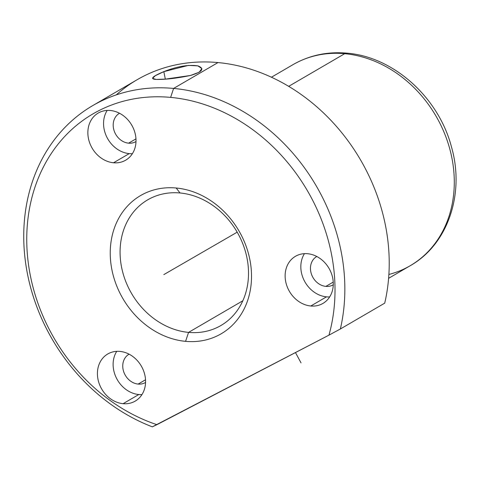 <?xml version="1.0" encoding="UTF-8"?>
<svg xmlns="http://www.w3.org/2000/svg" width="480" height="480" viewBox="0 0 480 480"><rect width="100%" height="100%" fill="white"/><g stroke="black" fill="none" stroke-linecap="round" stroke-linejoin="round"><path stroke-width="0.72" d="M163.836 71.646L188.322 65.412L197.868 65.862L201.87 68.592L199.2 72.21L190.578 75.45C202.374 71.88 204.858 68.7 198.036 65.904C188.592 64.434 177.192 66.348 163.836 71.646C152.28 76.44 149.682 79.038 156.03 79.434C165.216 79.62 176.736 78.294 190.578 75.45L165.576 79.104L156.186 79.44L152.526 78.39L155.37 75.66L163.836 71.646L165.318 79.128L163.836 71.646M188.568 332.388A72.732 61.068 59.8 0 1 123.678 275.55A72.732 61.068 59.8 0 1 147.678 199.848A72.732 61.068 59.8 0 1 180.024 192.978L176.178 187.998A80.004 67.17 -120.2 0 0 110.394 258.132A80.004 67.17 -120.2 0 0 185.58 341.346A80.004 67.17 -120.2 0 0 251.37 271.212A80.004 67.17 -120.2 0 0 176.178 187.998A80.004 67.17 59.8 0 1 251.37 271.212A80.004 67.17 59.8 0 1 185.58 341.346L188.568 332.388A72.732 61.068 -120.2 0 0 248.376 268.632A72.732 61.068 -120.2 0 0 180.024 192.978A72.732 61.068 -120.2 0 0 120.216 256.74A72.732 61.068 -120.2 0 0 188.568 332.388L185.58 341.346A80.004 67.17 59.8 0 1 110.394 258.132A80.004 67.17 59.8 0 1 176.178 187.998L180.024 192.978A72.732 61.068 59.8 0 1 244.914 249.816A72.732 61.068 59.8 0 1 220.914 325.524A72.732 61.068 59.8 0 1 188.568 332.388L242.832 300.768L188.568 332.388M388.884 274.452A116.37 97.704 -120.2 0 0 410.13 265.764C448.008 244.476 464.976 193.548 451.476 146.946C438.678 97.644 393.75 56.778 346.902 53.154A14.544 6.774 95.3 0 0 344.706 53.694A116.37 97.704 -120.2 0 0 292.95 64.68A116.37 97.704 59.8 0 1 344.706 53.694A14.544 6.774 -84.7 0 1 346.902 53.154C327.366 51.426 309.384 55.272 292.95 64.68L271.428 77.226M410.13 265.764A116.37 97.704 -120.2 0 0 448.53 144.636A116.37 97.704 -120.2 0 0 344.706 53.694L288.672 86.346L344.706 53.694A116.37 97.704 59.8 0 1 448.53 144.636A116.37 97.704 59.8 0 1 410.13 265.764L388.608 278.31M92.748 105.588L137.118 79.728A181.824 152.664 59.8 0 1 217.986 62.568L173.61 88.428A181.824 152.664 -120.2 0 0 92.748 105.588A181.824 152.664 -120.2 0 0 27.036 271.68A181.824 152.664 -120.2 0 0 152.334 426.846L328.95 335.148L156.912 424.68A174.552 146.556 59.8 0 1 26.898 231.9A174.552 146.556 59.8 0 1 170.628 97.386A174.552 146.556 -120.2 0 0 26.898 231.9A174.552 146.556 -120.2 0 0 156.912 424.68L152.334 426.846A181.824 152.664 59.8 0 1 24.096 224.76A181.824 152.664 59.8 0 1 173.61 88.428L170.628 97.386A174.552 146.556 59.8 0 1 328.95 335.148L340.356 328.998L328.95 335.148A174.552 146.556 -120.2 0 0 170.628 97.386L173.61 88.428A181.824 152.664 59.8 0 1 340.356 328.998L384.726 303.144L340.356 328.998A181.824 152.664 -120.2 0 0 173.61 88.428L217.986 62.568A181.824 152.664 59.8 0 1 384.726 303.144A181.824 152.664 -120.2 0 0 217.986 62.568A181.824 152.664 -120.2 0 0 116.238 94.896M307.608 253.716A27.276 22.902 -120.2 0 0 285.18 277.62A27.276 22.902 -120.2 0 0 310.812 305.994A27.276 22.902 -120.2 0 0 333.24 282.084A27.276 22.902 -120.2 0 0 307.608 253.716A27.276 22.902 59.8 0 1 331.938 275.028A27.276 22.902 59.8 0 1 322.944 303.414A27.276 22.902 59.8 0 1 310.812 305.994A27.276 22.902 59.8 0 1 286.476 284.676A27.276 22.902 59.8 0 1 295.476 256.29A27.276 22.902 59.8 0 1 307.608 253.716M119.898 351.402A27.276 22.902 -120.2 0 0 97.47 375.306A27.276 22.902 -120.2 0 0 123.102 403.68A27.276 22.902 -120.2 0 0 145.53 379.77A27.276 22.902 -120.2 0 0 119.898 351.402A27.276 22.902 59.8 0 1 144.228 372.714A27.276 22.902 59.8 0 1 135.228 401.1A27.276 22.902 59.8 0 1 123.102 403.68A27.276 22.902 59.8 0 1 98.766 382.362A27.276 22.902 59.8 0 1 107.766 353.976A27.276 22.902 59.8 0 1 119.898 351.402M110.334 110.49A27.276 22.902 -120.2 0 0 87.906 134.4A27.276 22.902 -120.2 0 0 113.538 162.768A27.276 22.902 -120.2 0 0 135.966 138.858A27.276 22.902 -120.2 0 0 110.334 110.49A27.276 22.902 59.8 0 1 134.67 131.808A27.276 22.902 59.8 0 1 125.67 160.194A27.276 22.902 59.8 0 1 113.538 162.768A27.276 22.902 59.8 0 1 89.208 141.456A27.276 22.902 59.8 0 1 98.208 113.064A27.276 22.902 59.8 0 1 110.334 110.49M326.514 296.844L310.812 305.994L326.514 296.844A27.276 22.902 -120.2 0 0 329.664 296.91A27.276 22.902 59.8 0 1 326.514 296.844A27.276 22.902 59.8 0 1 304.26 280.65A27.276 22.902 59.8 0 1 304.452 253.65A27.276 22.902 -120.2 0 0 304.26 280.65A27.276 22.902 -120.2 0 0 326.514 296.844M138.804 394.53L123.102 403.68L138.804 394.53A27.276 22.902 -120.2 0 0 141.954 394.596A27.276 22.902 59.8 0 1 138.804 394.53A27.276 22.902 59.8 0 1 116.55 378.336A27.276 22.902 59.8 0 1 116.742 351.336A27.276 22.902 -120.2 0 0 116.55 378.336A27.276 22.902 -120.2 0 0 138.804 394.53M129.24 153.618L113.538 162.768L129.24 153.618A27.276 22.902 -120.2 0 0 132.39 153.684A27.276 22.902 59.8 0 1 129.24 153.618A27.276 22.902 59.8 0 1 106.992 137.43A27.276 22.902 59.8 0 1 107.184 110.424A27.276 22.902 -120.2 0 0 106.992 137.43A27.276 22.902 -120.2 0 0 129.24 153.618M316.8 256.488A16.362 13.74 -120.2 0 0 311.244 273.516A16.362 13.74 -120.2 0 0 325.872 286.386A16.362 13.74 -120.2 0 0 333.276 284.766A16.362 13.74 59.8 0 1 333.15 284.844A16.362 13.74 59.8 0 1 325.872 286.386L333.24 282.09L325.872 286.386A16.362 13.74 59.8 0 1 311.268 273.6A16.362 13.74 59.8 0 1 316.668 256.566A16.362 13.74 59.8 0 1 316.8 256.488M129.09 354.174A16.362 13.74 -120.2 0 0 123.534 371.202A16.362 13.74 -120.2 0 0 138.162 384.072A16.362 13.74 -120.2 0 0 145.566 382.452A16.362 13.74 59.8 0 1 145.44 382.53A16.362 13.74 59.8 0 1 138.162 384.072A16.362 13.74 59.8 0 1 123.558 371.286A16.362 13.74 59.8 0 1 128.958 354.252A16.362 13.74 59.8 0 1 129.09 354.174M119.526 113.268A16.362 13.74 -120.2 0 0 113.976 130.29A16.362 13.74 -120.2 0 0 128.598 143.166A16.362 13.74 -120.2 0 0 136.002 141.546A16.362 13.74 59.8 0 1 135.876 141.618A16.362 13.74 59.8 0 1 128.598 143.166A16.362 13.74 59.8 0 1 114 130.374A16.362 13.74 59.8 0 1 119.4 113.34A16.362 13.74 59.8 0 1 119.526 113.268M135.966 138.87L128.598 143.166L135.966 138.87M145.53 379.776L138.162 384.072L145.53 379.776M295.47 352.572L301.026 362.88M163.818 274.62L237.192 232.176"/></g></svg>
